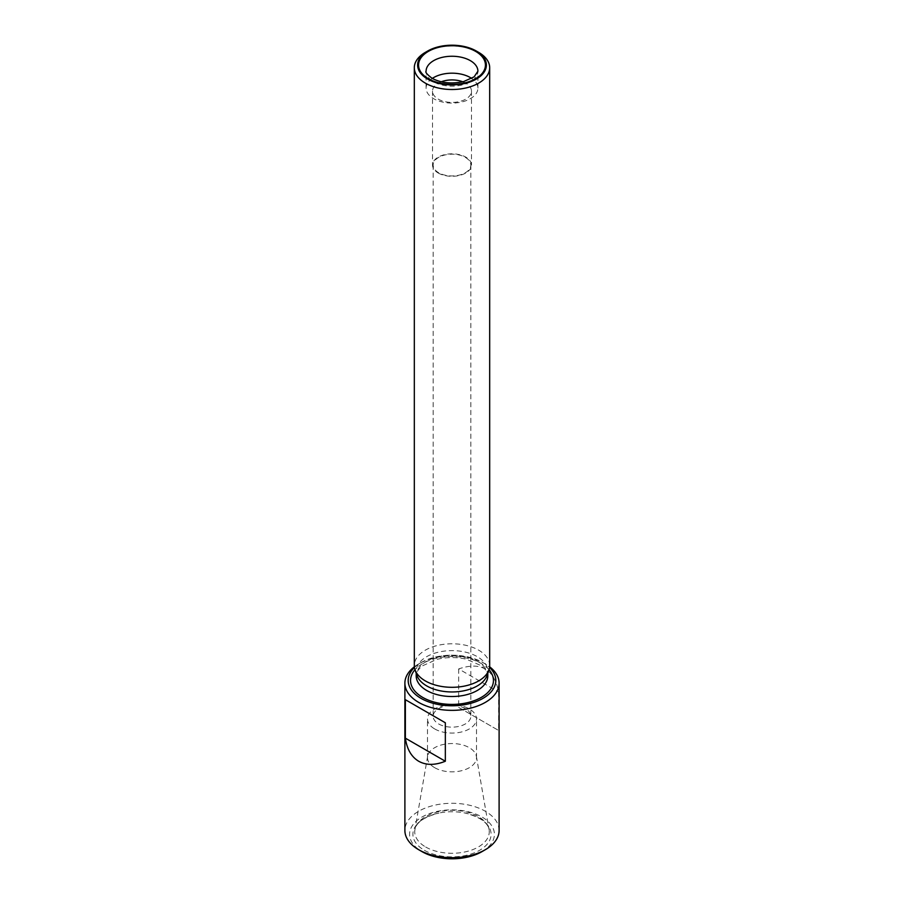 <?xml version="1.0" encoding="UTF-8"?>
<svg xmlns="http://www.w3.org/2000/svg" width="904" height="904" viewBox="0 0 904 904"><rect width="100%" height="100%" fill="white"/><g stroke="black" fill="none" stroke-linecap="round" stroke-linejoin="round"><path stroke-width="0.68" stroke-dasharray="4.52 3.39" d="M414.371 666.79A47.11 27.199 180 0 1 418.688 663.931A47.11 27.199 180 0 1 485.312 663.931L485.312 663.931A47.11 27.199 180 0 1 489.629 666.79M458.667 668.926L458.667 707.391L498.635 730.466L498.635 692.012C494.115 669.073 480.781 661.378 458.667 668.926L498.635 692.012M499.11 830.471A47.11 27.199 0 0 0 452 803.283A47.11 27.199 0 0 0 404.89 830.471M424.36 850.28A39.087 22.566 0 0 0 485.064 846.359A39.087 22.566 0 0 0 465.029 813.046A39.087 22.566 0 0 0 438.971 813.046A39.087 22.566 0 0 0 424.36 850.28M481.979 851.636A42.398 24.476 0 0 0 481.979 817.013A42.398 24.476 0 0 0 422.021 817.013A42.398 24.476 0 0 0 422.021 851.636M414.461 667.434A43.81 25.289 180 0 1 421.027 662.587A43.81 25.289 180 0 1 482.973 662.587L482.973 662.587A43.81 25.289 180 0 1 489.539 667.434M487.154 675.198A35.798 20.668 0 0 0 487.798 671.288A35.798 20.668 0 0 0 452 650.62A35.798 20.668 0 0 0 416.202 671.288A35.798 20.668 0 0 0 416.846 675.198M489.685 665.547A37.685 21.752 0 0 0 452 643.784A37.685 21.752 0 0 0 414.314 665.547M425.355 52.364A37.685 21.752 180 0 1 478.645 52.364M434.677 767.688A24.498 14.148 0 0 0 461.379 770.762A24.498 14.148 0 0 0 476.498 757.688A24.498 14.148 0 0 0 476.374 756.286A24.498 14.148 0 0 0 452 743.551A24.498 14.148 0 0 0 427.626 756.286A24.498 14.148 0 0 0 427.502 757.688A24.498 14.148 0 0 0 434.677 767.688M434.677 728.929A24.498 14.148 0 0 0 461.379 732.003A24.498 14.148 0 0 0 476.498 718.929A24.498 14.148 0 0 0 456.757 705.063A24.498 14.148 0 0 0 429.355 713.55A24.498 14.148 0 0 0 427.502 718.929A24.498 14.148 0 0 0 434.677 728.929M438.677 723.957A18.848 10.882 0 0 0 459.209 726.319A18.848 10.882 0 0 0 470.848 716.262A18.848 10.882 0 0 0 465.323 708.578A18.848 10.882 0 0 0 444.791 706.216A18.848 10.882 0 0 0 433.152 716.262A18.848 10.882 0 0 0 438.677 723.957M465.323 157.364A18.848 10.882 180 0 1 470.848 165.059A18.848 10.882 180 0 1 452 175.941A18.848 10.882 180 0 1 433.152 165.059A18.848 10.882 180 0 1 444.791 155.013A18.848 10.882 180 0 1 465.323 157.364M458.667 707.391L498.635 730.466M482.973 662.587L485.312 663.931L482.973 662.587M441.254 81.789A19.47 11.243 0 0 0 432.53 91.168A19.47 11.243 0 0 0 438.225 99.112A19.47 11.243 0 0 0 459.458 101.553A19.47 11.243 0 0 0 471.47 91.168A19.47 11.243 0 0 0 462.746 81.789M432.281 78.433A25.911 14.961 0 0 0 426.089 88.129A25.911 14.961 0 0 0 433.683 98.705A25.911 14.961 0 0 0 461.91 101.949A25.911 14.961 0 0 0 477.911 88.129A25.911 14.961 0 0 0 471.718 78.433M438.225 173.014A19.47 11.243 0 0 0 459.458 175.444A19.47 11.243 0 0 0 471.47 165.059A19.47 11.243 0 0 0 452 153.816A19.47 11.243 0 0 0 432.53 165.059A19.47 11.243 0 0 0 438.225 173.014M488.996 669.672A41.46 23.933 0 0 0 452 656.53A41.46 23.933 0 0 0 415.004 669.672M487.798 675.853A35.798 20.668 0 0 0 452 655.185A35.798 20.668 0 0 0 416.202 675.853C415.964 672.825 418.043 669.491 422.439 665.852L436.937 659.366C446.644 657.05 456.396 656.982 466.204 659.163L481.414 665.739L485.55 669.762L487.798 675.853M425.66 846.991A37.245 21.504 0 0 0 467.944 851.218A37.245 21.504 0 0 0 489.064 829.646A37.245 21.504 0 0 0 452 810.278A37.245 21.504 0 0 0 414.936 829.646A37.245 21.504 0 0 0 425.66 846.991M426.089 88.129L426.089 71.213A25.911 14.961 0 0 0 433.683 81.789A25.911 14.961 0 0 0 461.91 85.032A25.911 14.961 0 0 0 477.911 71.213L477.911 88.129M487.798 673.265L487.798 671.288M416.202 673.265L416.202 671.288M476.498 757.688L476.498 718.929M427.502 757.688L427.502 718.929M427.626 756.286L414.936 829.646C416.111 822.516 424.123 816.99 438.971 813.046M476.374 756.286L489.064 829.646C487.889 822.516 479.877 816.99 465.029 813.046M433.152 165.059L433.152 716.262M470.848 165.059L470.848 716.262M421.027 662.587L418.688 663.931M432.53 91.168L432.53 165.059M471.47 91.168L471.47 165.059"/><path stroke-width="1.36" d="M489.629 666.79A47.11 27.199 180 0 1 499.11 683.164A47.11 27.199 180 0 1 470.023 708.284A47.11 27.199 180 0 1 418.688 702.397A47.11 27.199 180 0 1 404.89 683.164A47.11 27.199 180 0 1 414.371 666.79M445.333 722.782L405.365 699.696L445.333 722.782L445.333 761.247C435.027 765.383 426.134 765.383 418.688 761.247C411.376 756.863 406.936 749.167 405.365 738.161L405.365 699.696M404.89 683.164L404.89 830.471A47.11 27.199 0 0 0 418.688 849.703A47.11 27.199 0 0 0 485.312 849.703A47.11 27.199 0 0 0 499.11 830.471L499.11 683.164M422.021 851.636L418.688 849.703L422.021 851.636A42.398 24.476 0 0 0 481.979 851.636L485.312 849.703M489.539 667.434A43.81 25.289 180 0 1 480.363 699.752A43.81 25.289 180 0 1 423.637 699.752A43.81 25.289 180 0 1 414.461 667.434M414.314 67.743L414.314 665.547A37.685 21.752 0 0 0 414.992 669.661L416.846 675.198A35.798 20.668 0 0 0 426.688 685.899A35.798 20.668 0 0 0 462.486 691.051A35.798 20.668 0 0 0 487.154 675.198L489.007 669.661A37.685 21.752 0 0 0 489.685 665.547L489.685 67.743A37.685 21.752 180 0 1 466.419 87.846A37.685 21.752 180 0 1 425.355 83.134A37.685 21.752 180 0 1 414.314 67.743A37.685 21.752 180 0 1 425.355 52.364L427.682 51.019A34.386 19.854 180 0 1 476.318 51.019L476.318 51.019A34.386 19.854 180 0 1 476.318 79.089A34.386 19.854 180 0 1 427.682 79.089A34.386 19.854 180 0 1 427.682 51.019M414.992 669.661A37.685 21.752 0 0 0 425.355 680.927A37.685 21.752 0 0 0 463.04 686.351A37.685 21.752 0 0 0 489.007 669.661M478.645 52.364L476.318 51.019L478.645 52.364A37.685 21.752 180 0 1 489.685 67.743M405.365 738.161L445.333 761.247M462.746 81.789A19.47 11.243 0 0 0 441.254 81.789M471.718 78.433A25.911 14.961 0 0 0 432.281 78.433M415.004 669.672A41.46 23.933 0 0 0 422.688 697.391A41.46 23.933 0 0 0 476.306 699.854A41.46 23.933 0 0 0 488.996 669.672M416.202 673.265L416.202 675.853A35.798 20.668 0 0 0 426.688 690.464A35.798 20.668 0 0 0 465.696 694.95A35.798 20.668 0 0 0 487.798 675.853L487.798 673.265M428.349 78.704A33.448 19.312 0 0 0 484.307 70.049A33.448 19.312 0 0 0 443.344 46.398A33.448 19.312 0 0 0 428.349 78.704M477.911 71.213A25.911 14.961 0 0 0 452 56.251A25.911 14.961 0 0 0 426.089 71.213C425.095 72.128 427.106 74.501 432.123 78.332C441.039 83.032 451.537 84.117 463.605 81.575L474.125 76.851L477.911 71.213"/></g></svg>
